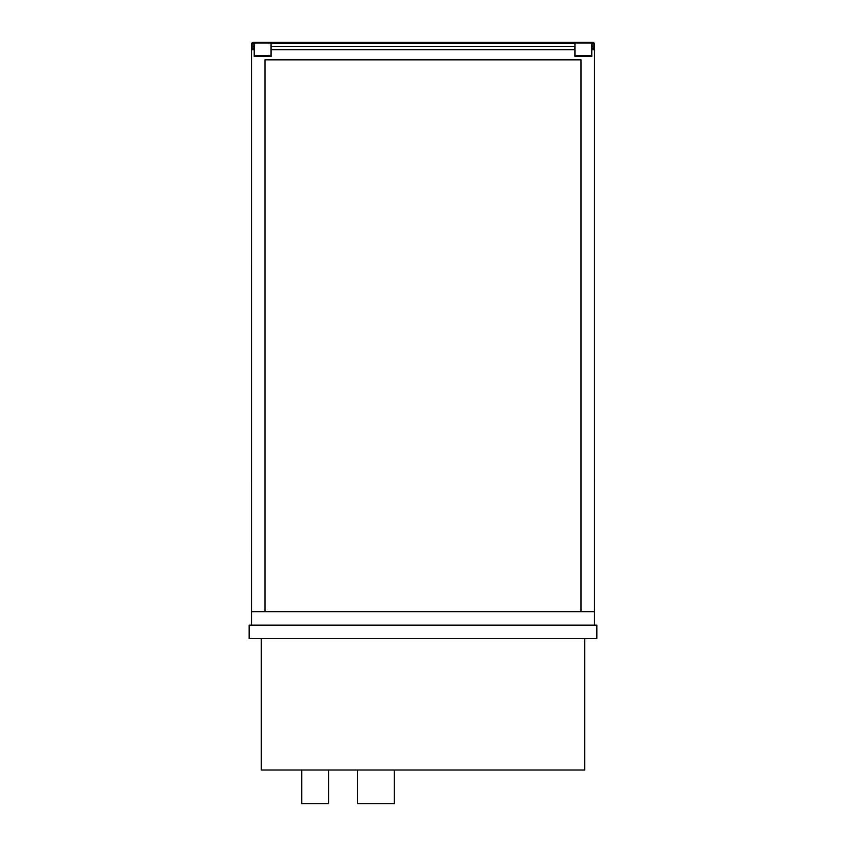 <?xml version="1.0" encoding="UTF-8"?>
<svg xmlns="http://www.w3.org/2000/svg" width="846" height="846" viewBox="0 0 846 846"><rect width="100%" height="100%" fill="white"/><g stroke="black" fill="none" stroke-linecap="round" stroke-linejoin="round"><path stroke-width="1.27" d="M249.158 638.614L596.842 638.614L596.842 625.141L249.158 625.141L249.158 638.614M584.713 638.614L584.713 770.008L261.287 770.008L261.287 638.614M594.484 49.713L594.484 49.036L594.484 49.713L591.788 49.713L594.484 49.713L594.484 611.669L594.484 49.713M591.788 49.036L594.484 49.036L594.495 625.141L594.484 611.669L251.516 611.669L251.516 49.036L251.516 49.713L254.212 49.713L251.516 49.713L251.516 625.141L251.505 49.036L254.212 49.036M254.212 48.359L251.516 48.359L251.516 44.32A2.02 2.02 0 0 1 253.536 42.3L592.464 42.3A2.02 2.02 0 0 1 594.484 44.32L594.484 48.359L593.131 48.359L593.131 43.643L591.788 43.643M252.869 48.359L252.869 46.34L254.212 46.34M591.788 48.359L593.131 48.359M271.058 49.713L574.942 49.713L271.058 49.713M271.058 46.34L574.942 46.34M591.788 46.34L593.131 46.34M254.212 43.643L252.869 43.643L254.212 43.643L252.869 43.643L252.869 46.34M574.942 43.643L271.058 43.643M591.788 55.773L591.788 42.977L574.942 42.977L574.942 55.773L591.788 55.773L591.788 56.449L574.942 56.449L574.942 55.773M254.212 55.773L254.212 42.977L271.058 42.977L271.058 55.773L254.212 55.773L254.212 56.449L271.058 56.449L271.058 55.773M328.671 770.008L328.671 803.7L301.715 803.7L301.715 770.008M394.363 770.008L394.363 803.7L357.308 803.7L357.308 770.008M264.988 611.669L264.988 59.823L581.012 59.823L581.012 611.669"/></g></svg>
